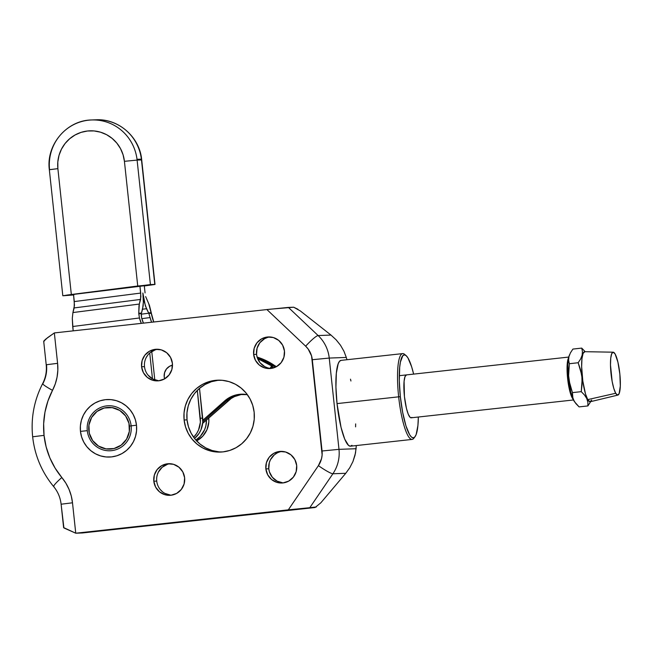 <?xml version="1.0" encoding="UTF-8"?>
<svg xmlns="http://www.w3.org/2000/svg" width="653" height="653" viewBox="0 0 653 653"><rect width="100%" height="100%" fill="white"/><g stroke="black" fill="none" stroke-linecap="round" stroke-linejoin="round"><path stroke-width="0.98" d="M112.953 407.619L112.226 407.652A20.863 20.431 87.9 0 1 129.531 429.494A20.863 20.431 87.9 0 1 109.892 449.117A20.863 20.431 87.9 0 1 106.039 448.889L98.546 446.097L92.669 440.595L89.29 433.208L88.939 425.079L91.657 417.43L97.036 411.431L104.26 407.994L112.226 407.652L119.719 410.435L125.596 415.945L128.976 423.324L129.327 431.453L126.609 439.102L121.229 445.101L114.006 448.538L106.039 448.889A20.863 20.431 87.9 0 1 88.735 427.038A20.863 20.431 87.9 0 1 108.374 407.415A20.863 20.431 87.9 0 1 112.226 407.652L112.953 407.619M164.629 378.952L164.205 376.879A10.791 10.57 87.9 0 1 172.49 365.174L169.633 366.26L166.474 368.961L164.564 372.692L164.205 376.879A10.791 10.57 87.9 0 0 164.605 378.862M73.887 294.944L63.031 295.76L67.488 295.009L150.41 284.577L137.106 160.091L141.481 159.936A44.967 44.029 -92.1 0 0 141.391 159.152L137.016 159.308A44.967 44.029 87.9 0 1 137.106 160.091L141.481 159.936L154.785 284.422L150.41 284.577L137.106 160.091L124.421 161.324L137.734 286.006L154.785 284.422L144.321 285.965L154.818 284.496M141.228 315.04L141.636 317.889A33.458 32.756 -92.1 0 0 143.423 323.129L141.636 317.889L141.317 313.693L138.779 313.791L139.448 317.97A33.458 32.756 87.9 0 0 141.309 323.366L139.448 317.97L72.703 326.508L72.295 318.386L73.169 330.851L72.703 326.508L139.448 317.97L138.746 313.203L141.464 313.105L141.317 313.693L138.779 313.791L138.746 313.203L141.464 313.105L143.121 306.02L143.342 302.012M143.252 297.784L142.876 293.001L145.399 305.939L148.835 313.424L148.549 312.844L151.267 312.746L151.374 313.326L148.835 313.424L150.092 317.578L141.832 318.64L150.092 317.578L148.9 313.571M145.064 292.919L144.297 285.761L73.52 294.421L74.287 301.572L140.689 293.075L139.922 285.924L140.868 296.772L138.991 305.743L138.746 313.203L139.326 304.053L72.924 312.55L74.466 305.269L73.52 294.421L144.297 285.761L145.064 292.919M72.295 318.386L72.924 312.55L74.189 307.922L74.287 301.572L140.689 293.075L140.591 299.425L74.189 307.922L140.591 299.425L139.326 304.053L72.924 312.55L72.295 318.386M141.317 313.693L142.623 308.861L143.334 302.233L142.876 293.001L144.378 302.192L146.492 308.722L142.525 309.228L146.492 308.722L148.549 312.844L151.267 312.746L149.439 305.359L145.66 296.593L148.745 303.71L152.28 317.505A33.458 32.756 -92.1 0 0 153.757 321.994L151.374 313.326L148.835 313.424M148.737 313.22L141.252 314.183L148.737 313.22M151.627 322.231L150.092 317.578A33.458 32.756 87.9 0 0 151.627 322.231M152.484 378.838L149.725 353.004L152.484 378.838M154.794 379.891L151.757 351.477L154.794 379.891M208.748 417.936L208.838 421.92L207.001 429.641L202.699 436.261L196.447 440.987M195.859 440.032L200.291 436.343L204.593 429.731L205.842 425.952L206.47 420.018A23.026 22.545 87.9 0 1 195.859 440.032M193.614 437.216L196.675 433.445L198.545 429.952L200.381 422.23L197.32 390.372L200.291 418.238A23.026 22.545 87.9 0 1 193.614 437.216M199.516 388.339L202.781 422.14L200.944 429.862L199.083 433.363L194.553 438.465A23.026 22.545 -92.1 0 0 202.699 418.157L200.291 418.238L202.699 418.157L199.516 388.339M196.635 440.889A23.026 22.545 -92.1 0 0 208.756 417.993M49.555 169.649A44.967 44.029 87.9 0 1 91.698 119.964A44.967 44.029 87.9 0 1 137.016 159.308L141.391 159.152A44.967 44.029 -92.1 0 0 96.073 119.801L91.698 119.964C66.81 120.16 45.955 144.786 49.334 169.707L57.88 168.637L57.815 161.936L59.023 155.357L61.472 149.145L65.055 143.538L69.651 138.763L75.062 134.991L81.094 132.371L87.518 131L94.081 130.943L100.529 132.192L106.61 134.698L112.104 138.371L116.797 143.064L120.495 148.598L123.066 154.769L124.421 161.324L137.734 286.006L71.332 294.503L57.88 168.637A34.176 33.466 87.9 0 1 87.518 131A34.176 33.466 87.9 0 1 124.421 161.324L137.106 160.091A44.967 44.029 -92.1 0 0 137.016 159.308A44.967 44.029 -92.1 0 0 92.04 119.956M49.563 169.715L57.88 168.637L71.332 294.503L63.031 295.76L73.577 294.976M62.81 295.752L49.334 169.707M96.415 119.793A44.967 44.029 87.9 0 1 141.391 159.152A44.967 44.029 87.9 0 1 141.481 159.936L154.785 284.422M226.436 400.836A27.589 27.018 87.9 0 1 242.279 394.167A27.589 27.018 -92.1 0 0 226.436 400.836L202.805 421.781L226.436 400.836L224.689 400.901A27.589 27.018 87.9 0 1 241.406 394.183A27.589 27.018 87.9 0 1 247.348 394.641L238.247 394.485L231.023 396.714L227.709 398.583L202.83 420.271L224.689 400.901L228.183 400.779L226.436 400.836M243.161 394.175A27.589 27.018 -92.1 0 0 228.183 400.779L202.675 423.381L231.211 398.452L234.517 396.591L241.741 394.363M274.529 365.5A64.753 63.406 -92.1 0 0 257.094 357.085L265.33 360.236L276.472 366.651L274.529 365.5L272.783 365.558L274.529 365.5M257.315 357.779A64.753 63.406 87.9 0 1 272.783 365.558A64.753 63.406 -92.1 0 0 257.315 357.779M275.248 367.264L272.783 365.558L275.248 367.264M271.028 365.623L272.783 365.558L271.028 365.623L257.609 358.579A64.753 63.406 87.9 0 1 271.028 365.623L272.717 366.79L271.028 365.623M272.791 368.112L270.971 366.855L272.717 366.79L270.971 366.855L270.171 368.357L270.971 366.855L272.791 368.112M157.871 349.265A15.827 15.501 -92.1 0 0 144.501 366.651L141.579 366.757A15.827 15.501 87.9 0 1 156.41 349.249A15.827 15.501 87.9 0 1 172.4 363.37L170.58 357.477L166.695 352.734L161.332 349.877L155.308 349.322L149.537 351.175L144.901 355.134L142.109 360.603L141.579 366.757L143.399 372.651L147.284 377.385L152.647 380.25L158.671 380.797L164.442 378.952L169.07 374.993L171.87 369.516L172.4 363.37A15.827 15.501 87.9 0 1 157.561 380.879A15.827 15.501 87.9 0 1 141.579 366.757L144.501 366.651A15.827 15.501 -92.1 0 0 159.022 380.756M267.306 337.536L264.514 338.752L259.878 342.711L257.086 348.18L256.556 354.334L253.642 354.44A15.827 15.501 87.9 0 1 268.473 336.932A15.827 15.501 87.9 0 1 284.455 351.053L282.643 345.159L278.758 340.425L273.387 337.56L267.363 337.013L261.6 338.858L256.964 342.817L254.172 348.286L253.642 354.44L255.454 360.334L259.339 365.076L264.702 367.933L270.726 368.488L276.497 366.635L281.133 362.676L283.924 357.207L284.455 351.053A15.827 15.501 87.9 0 1 269.624 368.561A15.827 15.501 87.9 0 1 253.642 354.44L256.556 354.334A15.827 15.501 -92.1 0 0 271.077 368.439M276.741 453.198L274.236 454.945L270.448 459.753L269.314 462.634L268.783 468.781L265.869 468.887A15.827 15.501 87.9 0 1 280.7 451.378A15.827 15.501 87.9 0 1 296.691 465.499L294.87 459.606L290.985 454.872L285.622 452.007L279.598 451.46L273.827 453.304L269.191 457.263L266.4 462.74L265.869 468.887L267.689 474.78L271.575 479.522L276.937 482.387L282.961 482.934L288.732 481.09L293.36 477.131L296.16 471.654L296.691 465.499A15.827 15.501 87.9 0 1 281.851 483.016A15.827 15.501 87.9 0 1 265.869 468.887L268.783 468.781A15.827 15.501 -92.1 0 0 283.312 482.894M170.107 463.712A15.827 15.501 -92.1 0 0 156.728 481.098L153.814 481.204A15.827 15.501 87.9 0 1 168.645 463.695A15.827 15.501 87.9 0 1 184.628 477.816L182.816 471.923L178.922 467.189L173.559 464.324L167.535 463.777L161.773 465.622L157.136 469.58L154.345 475.058L153.814 481.204L155.626 487.097L159.512 491.84L164.874 494.696L170.898 495.252L176.669 493.399L181.305 489.44L184.097 483.971L184.628 477.816A15.827 15.501 87.9 0 1 169.796 495.333A15.827 15.501 87.9 0 1 153.814 481.204L156.728 481.098A15.827 15.501 -92.1 0 0 171.249 495.203M573.44 399.971L411.161 417.814A21.582 4.367 -96.3 0 1 404.436 396.518L406.444 408.411L408.28 414.288L410.198 417.43L411.096 417.814L411.912 417.373M218.233 380.258L211.474 381.695L205.115 384.454L199.418 388.421L194.586 393.457L190.815 399.35L188.235 405.888L186.962 412.818L187.036 419.871L184.113 419.977A35.972 35.229 87.9 0 1 217.824 380.177A35.972 35.229 87.9 0 1 254.156 412.28L252.735 405.374L250.026 398.885L246.132 393.057L241.194 388.119L235.415 384.25L229.007 381.613L222.216 380.299L215.31 380.364L208.552 381.801L202.201 384.56L196.504 388.527L191.672 393.563L187.893 399.456L185.321 405.995L184.048 412.925L184.113 419.977L185.534 426.882L188.244 433.372L192.145 439.2L197.075 444.138L202.863 448.007L209.262 450.643L216.053 451.958L222.959 451.892L229.717 450.456L236.068 447.697L241.765 443.73L246.597 438.702L250.377 432.8L252.948 426.262L254.229 419.332L254.156 412.28A35.972 35.229 87.9 0 1 220.445 452.08A35.972 35.229 87.9 0 1 184.113 419.977L187.036 419.871A35.972 35.229 -92.1 0 0 221.898 451.99M54.019 486.73A14.39 1.812 -39.8 0 1 53.685 486.607A14.39 1.812 -39.8 0 1 61.831 477.523A77.993 76.368 87.9 0 1 44.045 435.371L32.65 436.792L44.045 435.371L43.653 423.748L44.959 412.198L47.938 400.983L55.26 383.956L57.048 377.23L57.831 370.308L57.595 363.337L54.346 332.924L266.914 309.563L305.645 346.196L308.183 349.061L311.563 355.934L322.133 454.847L321.537 458.659L318.411 465.638L288.316 509.846L315.105 507.503L75.748 533.207L288.316 509.846L75.748 533.207L72.499 502.794L71.259 495.937L69.022 489.342L65.863 483.155L55.113 468.119L49.832 457.81L46.118 446.807L44.045 435.371A77.993 76.368 87.9 0 1 52.518 390.339A46.763 45.792 -92.1 0 0 57.595 363.337L54.346 332.924L47.481 337.74L43.71 341.372L46.208 364.758L57.595 363.337L46.208 364.758C46.869 371.418 45.686 377.695 42.665 383.589A14.39 1.461 27.5 0 0 52.518 390.339A14.39 1.461 -152.5 0 1 42.657 383.605A14.39 1.461 -152.5 0 1 42.984 383.466A32.372 31.703 87.9 0 0 46.502 364.766M129.449 426.074L131.139 425.854A22.529 22.063 87.9 0 1 111.606 450.66A22.529 22.063 87.9 0 1 87.282 430.678A22.529 22.063 87.9 0 1 106.814 405.864A22.529 22.063 87.9 0 1 131.139 425.854L136.493 425.209A28.781 28.177 -92.1 0 0 105.419 399.677A28.781 28.177 -92.1 0 0 80.458 431.372L87.282 430.678L80.458 431.372L81.592 436.89L83.764 442.081L86.882 446.75L90.832 450.701L95.452 453.794L100.578 455.9L106.006 456.953L111.532 456.904L116.936 455.753L122.021 453.549L126.584 450.374L130.445 446.342L133.465 441.624L135.53 436.392L136.55 430.849L136.493 425.209L135.359 419.691L133.188 414.5L130.069 409.831L126.127 405.88L121.499 402.787L116.373 400.681L110.945 399.628L105.419 399.677L100.015 400.828L94.93 403.032L90.367 406.215L86.506 410.239L83.486 414.957L81.421 420.189L80.401 425.732L80.458 431.372A28.781 28.177 -92.1 0 0 111.532 456.904A28.781 28.177 -92.1 0 0 136.493 425.209L131.139 425.854A22.529 22.063 87.9 0 1 111.606 450.66A22.529 22.063 87.9 0 1 87.282 430.678A22.529 22.063 87.9 0 1 106.814 405.864A22.529 22.063 87.9 0 1 131.139 425.854L129.449 426.074M406.076 355.583L404.582 354.326A43.171 8.734 83.7 0 0 398.656 396.828L400.346 396.665A41.727 8.44 -96.3 0 1 406.076 355.583A41.727 8.44 -96.3 0 1 413.627 374.112L411.651 366.798L407.945 357.909L406.109 355.607L404.37 354.865L402.811 355.722L400.42 362.031L399.693 367.239L399.293 380.764L400.346 396.665L398.656 396.828A43.171 8.734 -96.3 0 1 402.689 353.599A43.171 8.734 -96.3 0 1 405.35 355.093M402.689 353.599L341.054 360.374A43.171 8.734 83.7 0 0 337.021 403.603L398.656 396.828L337.021 403.603A43.171 8.734 83.7 0 0 350.49 446.195L412.125 439.42A43.171 8.734 -96.3 0 1 398.656 396.828A43.171 8.734 83.7 0 0 413.814 438.294L414.998 436.751A41.727 8.44 -96.3 0 1 400.346 396.665L402.689 412.516L405.962 425.911L409.668 434.8L411.504 437.11L413.243 437.845L414.802 436.988L416.141 434.572L417.92 425.478L418.344 417.022A41.727 8.44 -96.3 0 1 414.998 436.751M406.509 374.895L405.015 376.593L404.093 381.295L404.436 396.518A21.582 4.367 -96.3 0 1 406.452 374.904M414.394 437.388A43.171 8.734 -96.3 0 1 412.125 439.42M316.387 506.948L309.791 507.699L332.899 473.76L345.764 473.294L349.804 467.679L352.93 461.581L355.501 453.035L356.285 445.558L356.056 448.725L338.989 449.346A35.972 35.229 87.9 0 1 332.899 473.76L345.764 473.294L320.835 502.81L315.105 507.503L82.458 532.962L75.748 533.207L72.499 502.794A46.763 45.792 -92.1 0 0 61.831 477.523A14.39 1.812 140.2 0 0 53.685 486.607M148.027 375.108L152.745 378.985L158.548 380.723M155.251 349.853L149.945 352.816M147.823 355.028L146.158 357.624M269.934 336.948A15.827 15.501 -92.1 0 0 256.556 354.334L257.176 357.371L260.09 362.79L264.8 366.668L267.624 367.827M282.161 451.394A15.827 15.501 -92.1 0 0 268.783 468.781L269.411 471.825L272.317 477.245L277.035 481.114L282.839 482.853M160.263 489.554L162.434 491.733M164.972 493.431L170.776 495.17M167.478 464.299L162.181 467.262L158.393 472.07M219.286 380.16A35.972 35.229 -92.1 0 0 187.036 419.871L188.456 426.776L191.158 433.265L195.059 439.094L199.989 444.032L205.777 447.901L212.184 450.537L218.967 451.852M300.111 310.779L330.989 335.079L318.133 335.544L288.389 307.416L293.703 307.22L270.587 309.163L54.346 332.924L45.841 339.046L43.914 340.899L44.02 341.519M320.835 502.81L345.764 473.294L349.804 467.679L352.93 461.581L355.036 455.198L356.056 448.725L338.989 449.346L329.234 358.064L346.302 357.444L343.919 351.183L340.499 345.241L336.14 339.821L330.989 335.079L318.133 335.544A35.972 35.229 87.9 0 1 329.234 358.064L346.302 357.444L343.919 351.183L340.499 345.241L336.14 339.821L330.989 335.079L300.331 310.934L293.703 307.22L297.899 309.244M346.302 357.444L346.963 359.73L346.302 357.444M350.93 381.001L350.498 379.173M341.184 360.366L339.568 361.248L338.189 363.754L336.344 373.157L335.936 387.156L337.021 403.603L341.046 427.389L344.727 439.143L348.563 445.436L350.359 446.203L351.975 445.313M355.591 426.866L355.648 423.911M63.61 527.6L75.748 533.207L63.904 527.942L61.113 504.214L72.499 502.794L61.113 504.214L63.61 527.608M301.098 509.046L315.105 507.503M32.952 436.808L32.65 436.792C34.772 455.533 41.784 472.143 53.693 486.624C57.88 491.709 60.345 497.57 61.113 504.214M318.411 465.638L288.316 509.846L309.791 507.699L332.899 473.76A14.39 1.755 -145.8 0 1 318.411 465.638A14.39 1.755 34.2 0 0 332.899 473.76A35.972 35.229 -92.1 0 0 338.989 449.346L322.06 450.994A21.582 21.133 87.9 0 1 318.411 465.638M312.305 359.713L322.06 450.994L338.989 449.346L329.234 358.064L312.305 359.713L329.234 358.064A35.972 35.229 -92.1 0 0 318.133 335.544A14.39 2.065 133.4 0 0 305.645 346.196A21.582 21.133 87.9 0 1 312.305 359.713M318.133 335.544L288.389 307.416L266.914 309.563L305.645 346.196A14.39 2.065 -46.6 0 1 318.133 335.544M613.175 352.187A21.582 4.367 -96.3 0 1 615.134 354.024L613.265 352.196L611.73 353.632L610.751 358.113L610.49 364.962L612.139 381.385L613.804 388.453L615.706 393.269A21.582 4.367 -96.3 0 1 610.653 369.174A21.582 4.367 -96.3 0 1 613.175 352.187L584.786 351.689A25.181 5.093 83.7 0 0 581.847 371.508A25.181 5.093 83.7 0 0 587.741 399.62A25.181 5.093 83.7 0 0 590.288 401.734L617.885 395.081A21.582 4.367 -96.3 0 1 615.706 393.269L587.741 399.62L615.706 393.269L617.575 395.106L619.109 393.669L620.309 385.996L619.86 374.169L617.918 362.162L615.134 354.024A21.582 4.367 -96.3 0 1 620.154 377.581A21.582 4.367 -96.3 0 1 617.885 395.081M585.161 351.698L581.725 348.106L572.901 349.077L570.42 352.873L568.926 356.652L568.624 360.276L569.343 363.713L568.461 374.708L570.061 385.629L572.436 392.624L581.252 391.653L572.436 392.624L572.477 396.33L573.571 400.011L575.84 403.546L579.08 406.892L587.904 405.921L579.08 406.892L574.567 401.807L572.877 398.175L572.436 392.624L568.437 378.446A24.463 4.946 83.7 0 0 574.134 401.171L570.722 391.931L568.437 378.446L569.343 363.713L568.624 360.276L568.926 356.652L570.42 352.873L572.901 349.077L581.725 348.106L582.443 351.543L582.133 355.167L580.648 358.946L578.166 362.741L569.343 363.713L578.166 362.741L580.517 369.688L581.896 376.961L582.092 384.307L581.252 391.653L584.492 395L586.761 398.534L587.855 402.215L587.904 405.921L590.622 401.652M574.134 401.171L574.567 401.807M578.166 362.741L582.305 376.92L581.252 391.653L584.492 395L586.761 398.534L587.855 402.215L587.904 405.921L590.377 402.134M584.966 351.461L581.725 348.106L582.443 351.543L582.133 355.167M569.147 355.754A24.463 4.946 83.7 0 0 568.437 378.446L567.832 364.905L568.485 358.146L569.522 354.791M591.708 400.085L589.92 401.758L587.741 399.62L585.512 393.996L582.811 381.017L581.652 366.594L581.962 358.603L583.096 353.371L584.892 351.698M573.048 399.154A21.582 4.367 -96.3 0 1 567.661 378.895A21.582 4.367 -96.3 0 1 568.518 357.95A21.582 4.367 83.7 0 0 567.661 378.895A21.582 4.367 83.7 0 0 573.048 399.154M110.618 449.093L109.892 449.117M96.073 119.801C118.601 118.462 139.815 137.212 141.709 159.944L155.006 284.43M109.1 407.39L108.374 407.415M32.65 436.792C30.764 418.042 34.103 400.305 42.665 383.589M399.269 375.687L568.722 357.069"/></g></svg>
